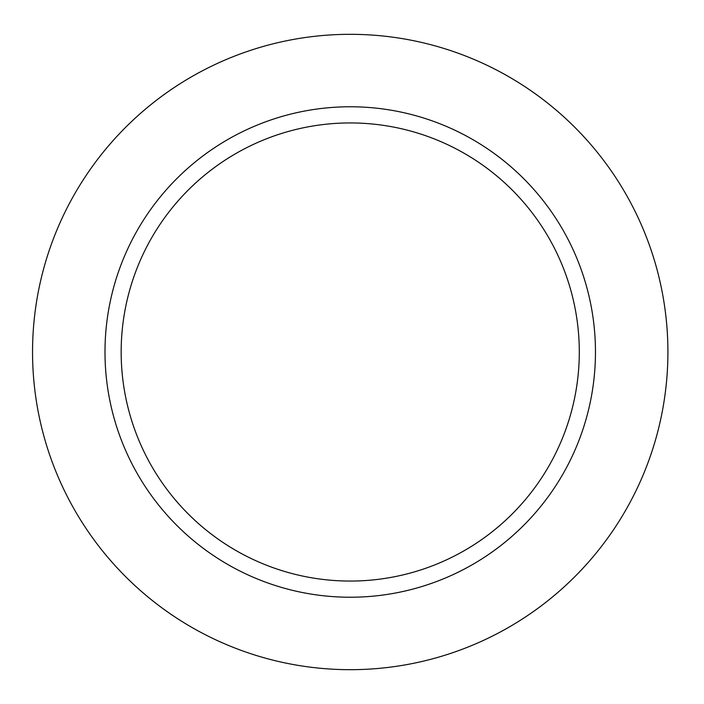 <?xml version="1.0" encoding="UTF-8"?>
<svg xmlns="http://www.w3.org/2000/svg" width="704" height="704" viewBox="0 0 704 704"><rect width="100%" height="100%" fill="white"/><g stroke="black" fill="none" stroke-linecap="round" stroke-linejoin="round"><path stroke-width="1.06" d="M595.461 352A245.23 245.23 0 0 0 350.222 106.77A245.23 245.23 0 0 0 104.993 352A245.23 245.23 0 0 0 350.222 597.23A245.23 245.23 0 0 0 595.461 352A245.23 245.23 0 0 0 350.222 106.77A245.23 245.23 0 0 0 104.993 352A245.23 245.23 0 0 0 350.222 597.23A245.23 245.23 0 0 0 595.461 352M667.911 352A317.689 317.689 0 0 0 191.382 76.877A317.689 317.689 0 0 0 191.382 627.123A317.689 317.689 0 0 0 667.911 352A317.689 317.689 0 0 0 191.382 76.877A317.689 317.689 0 0 0 191.382 627.123A317.689 317.689 0 0 0 667.911 352M121.167 352A229.064 229.064 0 0 1 464.754 153.622A229.064 229.064 0 0 1 464.754 550.378A229.064 229.064 0 0 1 121.167 352A229.064 229.064 0 0 1 464.754 153.622A229.064 229.064 0 0 1 464.754 550.378A229.064 229.064 0 0 1 121.167 352"/></g></svg>

